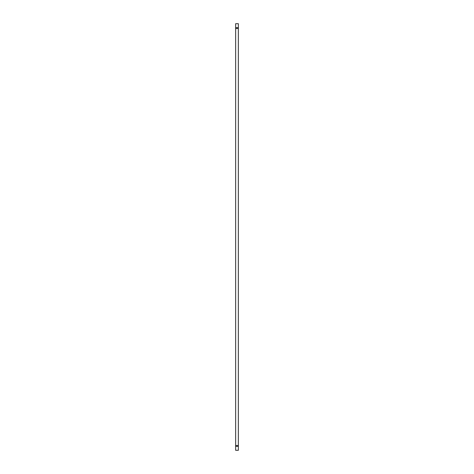 <?xml version="1.0" encoding="UTF-8"?>
<svg xmlns="http://www.w3.org/2000/svg" width="474" height="474" viewBox="0 0 474 474"><rect width="100%" height="100%" fill="white"/><g stroke="black" fill="none" stroke-linecap="round" stroke-linejoin="round"><path stroke-width="0.71" d="M235.655 28.511L235.655 450.3L238.345 450.3L238.345 23.7L235.655 23.7L235.655 28.511L238.345 28.511M235.655 445.489L238.345 445.489M235.655 446.366L238.345 446.366M235.655 27.634L238.345 27.634"/></g></svg>
